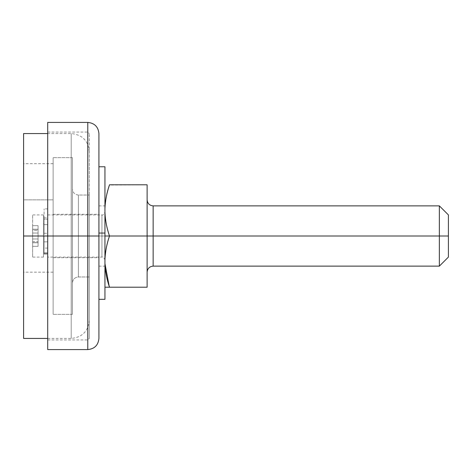 <?xml version="1.0" encoding="UTF-8"?>
<svg xmlns="http://www.w3.org/2000/svg" width="472" height="472" viewBox="0 0 472 472"><rect width="100%" height="100%" fill="white"/><g stroke="black" fill="none" stroke-linecap="round" stroke-linejoin="round"><path stroke-width="0.35" stroke-dasharray="2.36 1.77" d="M104.955 208.252L104.943 236L101.934 236L101.934 214.913L101.934 236L101.934 214.913L101.934 236L104.943 236L104.943 211.898L104.949 263.612M153.146 266.125L153.146 236L147.122 236L147.122 272.155L147.122 222.165L147.122 236L109.486 236L147.122 236L147.122 287.218L109.51 287.218L147.122 287.218L147.122 199.845L147.122 236L147.122 199.845L147.122 236L153.146 236L153.146 205.875L153.146 236L448.4 236L448.4 257.087L448.4 236L439.361 236L439.361 266.125L439.361 236L153.146 236L153.146 205.875M43.483 236L43.483 257.087L43.483 236L32.639 236L32.639 257.087L32.639 236L43.483 236L43.483 248.054L43.483 236L47.701 236L47.701 248.054L47.701 236L43.483 236L47.701 236L47.701 257.087L47.701 236L101.934 236L101.934 257.087L101.934 236L47.701 236L101.934 236L101.934 214.913L101.934 236L47.701 236L47.701 214.913L47.701 257.087L47.701 214.913L47.701 248.054L47.701 223.946L47.701 236L47.701 223.946L47.701 236L43.483 236L43.483 214.913L43.483 236L32.639 236L32.639 257.087L32.639 214.913L32.639 238.968L32.639 236L43.483 236L43.483 214.913L43.483 236M32.639 242.761L32.639 214.913L32.639 236L32.639 233.032L38.061 233.032L38.061 229.239L32.639 229.239L32.639 233.032L32.639 225.663L38.061 225.663L38.061 229.239L32.639 229.239L38.061 229.239L38.061 225.663L38.061 229.321L32.639 229.321L32.639 225.663L38.061 225.663L32.639 225.663L32.639 229.321L38.061 229.321L38.061 230.401L32.639 230.401L32.639 229.321L32.639 230.401L38.061 230.401L38.061 229.321L32.639 229.321L38.061 229.321L38.061 225.663L32.639 225.663L32.639 229.239L38.061 229.239L38.061 233.032L32.639 233.032L38.061 233.032L38.061 236L32.639 236L38.061 236L38.061 238.968L32.639 238.968L38.061 238.968L38.061 242.761L32.639 242.761L32.639 246.337L38.061 246.337L38.061 242.761L32.639 242.761L38.061 242.761L38.061 246.337L38.061 242.679L32.639 242.679L32.639 246.337L38.061 246.337L32.639 246.337L32.639 242.679L38.061 242.679L38.061 241.599L32.639 241.599L32.639 242.679L32.639 241.599L38.061 241.599L38.061 242.679L32.639 242.679L38.061 242.679L38.061 246.337L32.639 246.337L32.639 242.761L38.061 242.761L38.061 238.968L32.639 238.968L32.639 242.761M109.51 287.218L104.961 287.218L109.469 287.088M109.51 184.782L147.122 184.782L147.122 236L147.122 184.782L109.421 185.065M104.943 263.429L104.943 208.571M47.701 122.419L47.701 349.581L47.701 132.06L47.701 236L47.701 132.06L47.701 236L87.774 236L87.774 349.581L87.774 132.06L87.774 236L87.774 132.06L87.774 236L47.701 236L87.774 236L87.774 132.06L87.774 236L87.774 132.06L87.774 236L89.279 236L89.279 214.306L89.279 236L89.279 214.306L89.279 236L87.774 236L104.943 236L104.943 211.898L104.943 260.101L104.943 236L104.943 260.101L104.943 236L104.943 260.101L104.943 236L101.934 236L101.934 257.087L101.934 236L101.934 257.087L101.934 236L104.943 236L98.919 236L98.919 214.306L98.919 236L98.919 214.306L98.919 236L53.124 236L53.124 314.334L53.124 236L53.124 314.334L53.124 236L72.405 236L72.405 314.334L72.405 236L72.405 314.334L72.405 236L53.124 236L53.124 214.306L53.124 236L53.124 214.306L53.124 236L89.279 236L89.279 214.306L89.279 276.975L89.279 195.024L89.279 276.975L89.279 214.306L89.279 257.694L89.279 236L89.279 257.694L89.279 236L89.279 257.694L89.279 236L53.124 236L53.124 257.694L53.124 236L53.124 257.694L53.124 236L98.919 236L98.919 338.436M439.361 205.875L439.361 236L439.361 205.875M448.4 214.913L448.4 236L448.4 214.913M147.122 222.165L147.122 199.845L147.122 222.165M147.122 249.835L147.122 272.155L147.122 249.835M153.146 236L153.146 266.125L153.146 236M32.639 236L32.639 238.968L38.061 238.968L38.061 236L32.639 236L38.061 236L38.061 233.032L32.639 233.032L32.639 236M38.061 242.761L38.061 225.663L38.061 242.761M98.919 133.564L98.919 236L78.435 236L78.435 276.975L78.435 195.024L78.435 236L78.435 195.024L78.435 236L72.405 236L78.435 236L78.435 276.975L78.435 236L78.435 276.975L78.435 236L72.405 236L72.405 189.001L72.405 282.999L72.405 236L72.405 282.999L72.405 236L78.435 236L78.435 195.024L78.435 276.975L78.435 236L72.405 236L72.405 157.666L72.405 236L72.405 157.666L72.405 236L53.124 236L53.124 157.666L53.124 314.334L53.124 214.306L53.124 257.694L53.124 236L72.405 236L72.405 157.666L72.405 314.334L72.405 189.001L72.405 282.999L72.405 236L53.124 236L53.124 157.666L53.124 236L53.124 157.666L53.124 236L53.124 157.666L53.124 236L53.124 157.666L53.124 236L72.405 236L72.405 157.666L72.405 282.999L72.405 236L72.405 282.999L72.405 236L78.435 236L78.435 195.024L78.435 236L78.435 195.024L78.435 236L89.279 236L89.279 133.564L89.279 338.436L89.279 214.306L89.279 338.436L89.279 236L89.279 338.436L89.279 236L87.774 236L87.774 122.419L87.774 236L47.701 236L47.701 349.581M47.701 236L47.701 122.419L47.701 339.94L47.701 236L47.701 339.94L47.701 236L87.774 236L87.774 122.419L87.774 339.94L87.774 236L87.774 339.94L87.774 236L47.701 236L47.701 208.889L47.701 236L44.085 236L44.085 208.889L44.085 253.269L47.701 253.269L47.701 236L47.701 253.269L44.085 253.269L44.085 236L47.701 236L47.701 241.835L44.085 241.835L44.085 254.148L44.085 253.269L47.701 253.269L47.701 254.148L47.701 252.939L44.085 252.939L47.701 252.939L47.701 241.835L44.085 241.835L44.085 236L47.701 236L44.085 236L47.701 236L44.085 236L47.701 236L44.085 236L44.085 241.835L47.701 241.835L47.701 236L47.701 252.939L44.085 252.939L44.085 241.835L47.701 241.835L47.701 254.148L47.701 253.269L44.085 253.269L44.085 254.148L44.085 252.939L47.701 252.939L47.701 254.137L47.701 208.884L47.701 254.137L47.701 235.292L47.701 236L71.201 236L71.201 338.436L71.201 236L71.201 338.436L71.201 236L89.279 236L89.279 257.694L89.279 236L89.279 257.694L89.279 236L98.919 236L98.919 214.306L98.919 257.694L98.919 133.564L98.919 257.694L98.919 236L98.919 257.694L98.919 236L89.279 236L89.279 320.358L89.279 236L89.279 320.358L89.279 236L71.201 236L71.201 338.436L71.201 236L71.201 338.436L71.201 236L47.701 236M87.774 236L87.774 339.94L87.774 236M44.085 217.857L47.701 217.857L47.701 233.268L44.085 233.268L44.085 217.857L44.085 233.268L47.701 233.268L47.701 217.857L44.085 217.857L44.085 254.137L44.085 217.857M47.701 219.167L47.701 224.678L44.085 224.678L44.085 219.167L47.701 219.167L44.085 219.167L44.085 224.678L47.701 224.678L47.701 223.946L47.701 224.678L44.085 224.678L44.085 223.946L44.085 224.678L47.701 224.678L47.701 217.739L47.701 235.292L47.701 219.167M47.701 224.678L47.701 223.946L47.701 224.678M44.085 224.678L44.085 217.739L44.085 224.678M89.279 236L89.279 320.358L89.279 151.642L89.279 276.975L89.279 195.024L89.279 276.975L89.279 236L89.279 276.975L89.279 236L78.435 236L78.435 276.975L78.435 236L78.435 276.975L78.435 236L89.279 236L71.201 236L71.201 133.564L71.201 236L71.201 133.564L71.201 236L23.6 236L23.6 338.436L23.6 236L71.201 236L71.201 133.564L71.201 236L71.201 133.564L71.201 236L89.279 236L89.279 151.642L89.279 236M23.6 338.436L23.6 133.564M23.6 199.845L23.6 272.155L23.6 163.695L23.6 199.845L53.124 199.845L53.124 163.695L53.124 199.845L53.124 163.695L53.124 199.845L23.6 199.845L23.6 163.695L23.6 199.845L23.6 163.695L23.6 199.845L53.124 199.845L53.124 236L23.6 236L23.6 199.845L23.6 236L53.124 236L53.124 272.155L53.124 236L53.124 272.155L53.124 236L23.6 236L23.6 272.155L23.6 236L23.6 272.155L23.6 236L53.124 236L53.124 199.845L23.6 199.845M53.124 236L53.124 314.334L53.124 157.666L53.124 314.334L53.124 236L53.124 314.334L53.124 236L72.405 236L72.405 189.001L72.405 236L72.405 189.001L72.405 236L78.435 236L72.405 236L72.405 314.334L72.405 157.666L72.405 314.334L72.405 236L72.405 314.334L72.405 236L53.124 236M78.435 236L78.435 195.024L78.435 236M104.943 166.769L104.943 299.331L104.943 166.769L104.943 233.05L98.919 233.05L98.919 299.331L98.919 233.05L98.919 299.331L98.919 233.05L104.943 233.05L104.943 299.331M98.919 236L98.919 205.875L98.919 266.125L98.919 236L98.919 266.125L98.919 236L104.943 236L104.943 205.875L104.943 266.125L104.943 236L104.943 266.125L104.943 236L98.919 236L98.919 205.875L98.919 236M98.919 233.05L98.919 166.769L98.919 233.05M104.943 236L104.943 266.125L104.943 236M47.701 214.913L101.934 214.913C103.114 215.332 104.117 214.329 104.943 211.898M43.483 257.087L32.639 257.087M47.701 248.054L43.483 248.054M104.943 260.101C104.117 257.671 103.114 256.668 101.934 257.087L47.701 257.087M44.085 223.946L43.483 223.946M43.483 214.913L32.639 214.913M72.405 314.334L53.124 314.334L72.405 314.334M53.124 214.306L98.919 214.306M89.279 276.975L78.435 276.975C74.782 277.335 72.771 279.347 72.405 282.999C72.771 279.347 74.782 277.335 78.435 276.975L89.279 276.975M78.435 195.024C74.782 194.665 72.771 192.653 72.405 189.001C72.771 192.653 74.782 194.665 78.435 195.024L89.279 195.024L78.435 195.024M53.124 257.694L98.919 257.694M72.405 157.666L53.124 157.666L72.405 157.666M47.701 132.06L87.774 132.06L89.279 133.564M47.701 339.94L87.774 339.94L89.279 338.436M47.701 208.884L44.085 208.884M44.085 254.148L47.701 254.148L44.085 254.148M47.701 338.436L71.201 338.436C82.175 337.362 88.205 331.332 89.279 320.358M89.279 151.642C88.205 140.668 82.175 134.638 71.201 133.564L47.701 133.564M53.124 163.695L23.6 163.695M53.124 272.155L23.6 272.155M98.919 205.875L104.943 205.875M98.919 266.125L104.943 266.125"/><path stroke-width="0.71" d="M448.4 214.913L448.4 236L448.4 214.913L439.361 205.875L439.361 236L439.361 205.875L153.146 205.875L153.146 236L439.361 236L439.361 266.125L439.361 236L448.4 236L448.4 257.087L448.4 236L109.486 236C106.79 228.218 105.28 220.312 104.943 212.288C105.15 219.627 106.666 227.533 109.486 236C106.666 244.466 105.15 252.372 104.943 259.712C105.15 252.372 106.666 244.466 109.486 236C106.666 227.533 105.15 219.627 104.943 212.288C105.291 220.359 106.808 228.265 109.486 236L147.122 236L147.122 287.218L109.51 287.218L147.122 287.218L147.122 236L153.146 236L153.146 205.875L153.146 266.125C149.494 266.491 147.488 268.503 147.122 272.155M104.943 236L109.486 236L104.943 236M104.943 263.429C105.28 271.483 106.802 279.412 109.51 287.218L104.961 287.218L109.51 287.218C106.672 278.716 105.15 270.786 104.943 263.429C105.15 270.786 106.672 278.716 109.51 287.218L109.244 287.218M109.51 184.782C106.672 193.284 105.15 201.214 104.943 208.571C105.15 201.214 106.672 193.284 109.51 184.782L147.122 184.782L109.51 184.782C106.802 192.588 105.28 200.517 104.943 208.571C105.291 200.476 106.814 192.547 109.51 184.782M147.122 184.782L147.122 236L147.122 184.782M104.943 259.712C105.291 251.641 106.808 243.735 109.486 236C106.79 243.782 105.28 251.688 104.943 259.712M104.949 263.565L109.185 286.215M153.146 236L153.146 266.125L153.146 236M98.919 236L98.919 338.436L98.919 236L87.774 236L87.774 349.581L87.774 236L87.774 349.581L87.774 236L47.701 236L47.701 349.581L47.701 122.419L87.774 122.419C94.536 123.086 98.253 126.803 98.919 133.564L98.919 338.436C98.253 345.197 94.536 348.914 87.774 349.581L47.701 349.581L47.701 236L87.774 236L87.774 122.419L87.774 236L98.919 236M47.701 236L47.701 122.419L47.701 236L23.6 236L23.6 338.436L23.6 236L47.701 236M87.774 236L87.774 122.419L87.774 236M47.701 133.564L23.6 133.564L23.6 338.436L47.701 338.436M98.919 299.331L104.943 299.331L104.943 233.05L104.943 299.331L104.943 233.05L98.919 233.05L104.943 233.05L104.943 166.769L104.943 233.05L104.943 166.769L98.919 166.769M153.146 205.875C149.494 205.509 147.488 203.497 147.122 199.845M448.4 257.087L439.361 266.125L153.146 266.125"/></g></svg>
